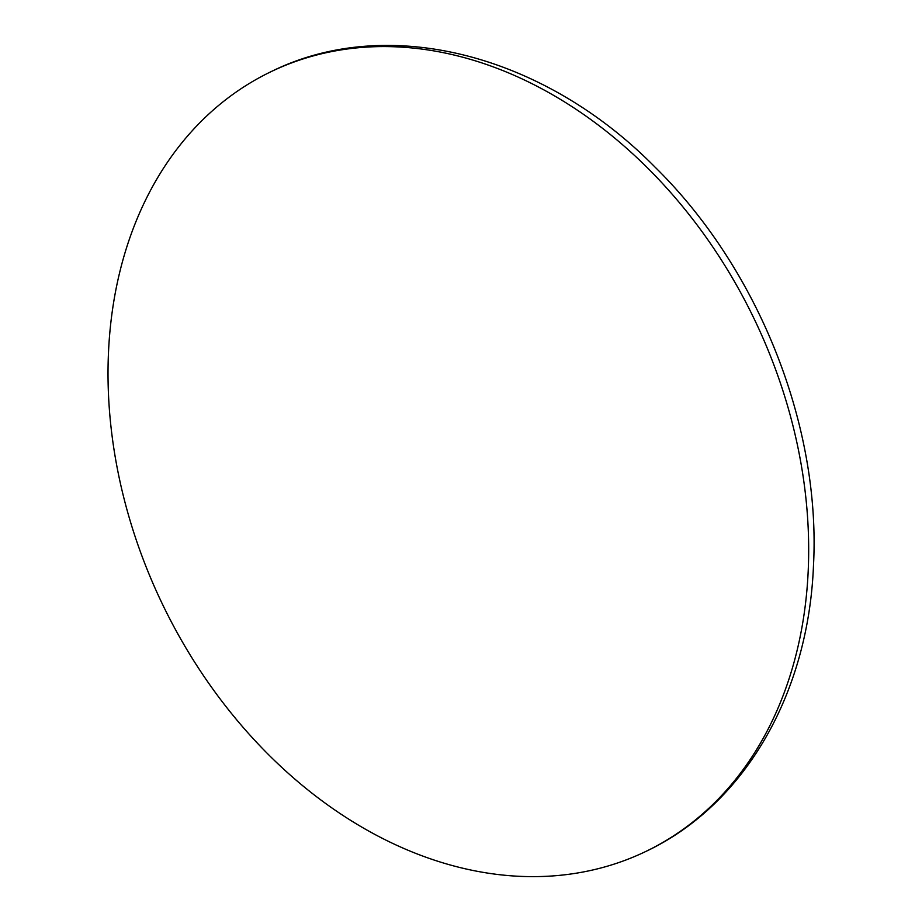 <?xml version="1.0" encoding="UTF-8"?>
<svg xmlns="http://www.w3.org/2000/svg" width="922" height="922" viewBox="0 0 922 922"><rect width="100%" height="100%" fill="white"/><g stroke="black" fill="none" stroke-linecap="round" stroke-linejoin="round"><path stroke-width="1.38" d="M271.091 71.651A432.579 328.451 64.3 0 0 108.531 351.605A432.579 328.451 -115.7 0 0 281.129 766.793A432.579 328.451 -115.7 0 0 645.607 851.559A432.579 328.451 -115.7 0 0 808.168 571.605A432.579 328.451 64.3 0 0 635.558 156.406A432.579 328.451 64.3 0 0 271.091 71.651C387.989 13.68 544.072 54.559 654.839 166.917C758.414 268.475 821.099 425.71 813.469 565.82C808.352 693.897 744.584 805.044 645.607 851.559"/></g></svg>
